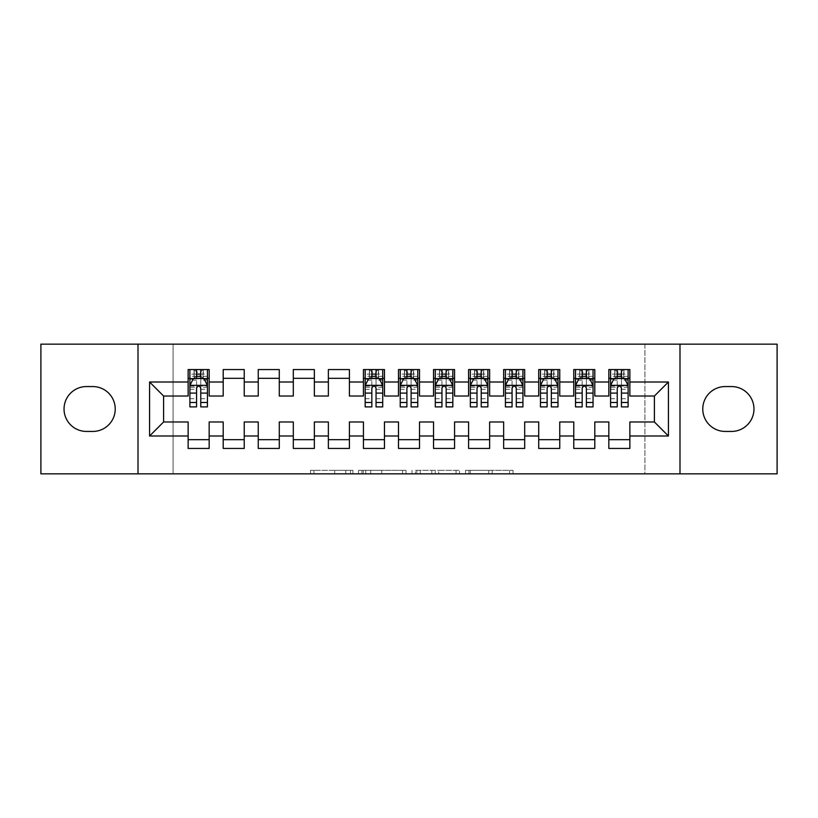 <?xml version="1.0" encoding="UTF-8"?>
<svg xmlns="http://www.w3.org/2000/svg" width="818" height="818" viewBox="0 0 818 818"><rect width="100%" height="100%" fill="white"/><g stroke="black" fill="none" stroke-linecap="round" stroke-linejoin="round"><path stroke-width="0.61" stroke-dasharray="4.09 3.07" d="M352.906 473.857L313.938 473.857L352.906 473.857L352.906 470.35L334.756 470.35L334.756 473.857L334.756 470.35L352.906 470.35L352.906 473.857L352.906 470.35L334.756 470.35L334.756 473.857L334.756 470.35L352.906 470.35L313.938 470.35L352.906 470.35M509.563 473.857L468.959 473.857L509.563 473.857L509.563 470.35L492.191 470.35L513.009 470.35L513.009 473.857L513.009 470.35L468.959 470.35L513.009 470.35L513.009 473.857L513.009 470.35L509.563 470.35L509.563 473.857M488.745 473.857L470.34 473.857L488.745 473.857L488.745 470.35L492.191 470.35L488.745 470.35L488.745 473.857L488.745 470.35L470.34 470.35L470.34 473.857L470.34 470.35L488.745 470.35L488.745 473.857M465.524 473.857L468.959 473.857L465.524 473.857L465.524 470.35L468.959 470.35L465.524 470.35L465.524 473.857M310.503 473.857L313.938 473.857L310.503 473.857L310.503 470.35L313.938 470.35L310.503 470.35L310.503 473.857M644.932 473.857L173.068 473.857L173.068 344.143L644.932 344.143L644.932 473.857L777.1 473.857L777.1 344.143L644.932 344.143L644.932 473.857M40.9 473.857L173.068 473.857L173.068 344.143L40.9 344.143L40.9 473.857M405.994 473.857L402.548 473.857L405.994 473.857L405.994 470.35L405.994 473.857M361.945 473.857L402.548 473.857L358.499 473.857L361.945 473.857L361.945 470.35L405.994 470.35L358.499 470.35L358.499 473.857L358.499 470.35L361.945 470.35L361.945 473.857M415.452 473.857L459.501 473.857L412.006 473.857L415.452 473.857L415.452 470.35L459.501 470.35L459.501 473.857L459.501 470.35L438.683 470.35L438.683 473.857M594.798 439.675L594.798 448.438L573.766 448.438L573.766 439.675L594.798 439.675L594.798 421.976L608.827 421.976L608.827 439.675L629.86 439.675L629.86 421.976L654.4 421.976L654.4 396.024L629.86 396.024L629.86 369.562L608.827 369.562L608.827 378.325L629.86 378.325M573.766 369.562L594.798 369.562L594.798 378.325L573.766 378.325L573.766 369.562M524.686 439.675L524.686 448.438L503.653 448.438L503.653 439.675L524.686 439.675L524.686 421.976L538.714 421.976L538.714 439.675L559.747 439.675L559.747 421.976L573.766 421.976L573.766 439.675M503.653 369.562L524.686 369.562L524.686 378.325L503.653 378.325L503.653 369.562M454.573 439.675L454.573 448.438L433.54 448.438L433.54 439.675L454.573 439.675L454.573 421.976L468.602 421.976L468.602 439.675L489.634 439.675L489.634 421.976L503.653 421.976L503.653 439.675M433.54 369.562L454.573 369.562L454.573 378.325L433.54 378.325L433.54 369.562M384.46 439.675L384.46 448.438L363.427 448.438L363.427 439.675L384.46 439.675L384.46 421.976L398.478 421.976L398.478 439.675L419.522 439.675L419.522 421.976L433.54 421.976L433.54 439.675M363.427 369.562L384.46 369.562L384.46 378.325L363.427 378.325L363.427 369.562M314.347 439.675L314.347 448.438L293.314 448.438L293.314 439.675L314.347 439.675L314.347 421.976L328.366 421.976L328.366 439.675L349.398 439.675L349.398 421.976L363.427 421.976L363.427 439.675M293.314 369.562L314.347 369.562L314.347 378.325L293.314 378.325L293.314 369.562M244.234 439.675L244.234 448.438L223.202 448.438L223.202 439.675L244.234 439.675L244.234 421.976L258.253 421.976L258.253 439.675L279.286 439.675L279.286 421.976L293.314 421.976L293.314 439.675M223.202 369.562L244.234 369.562L244.234 378.325L223.202 378.325L223.202 369.562M188.14 369.562L209.173 369.562L209.173 378.325L188.14 378.325L188.14 369.562M209.173 439.675L209.173 448.438L188.14 448.438L188.14 439.675L209.173 439.675L209.173 421.976L223.202 421.976L223.202 439.675M258.253 369.562L279.286 369.562L279.286 378.325L258.253 378.325L258.253 369.562M279.286 439.675L279.286 448.438L258.253 448.438L258.253 439.675M328.366 369.562L349.398 369.562L349.398 378.325L328.366 378.325L328.366 369.562M349.398 439.675L349.398 448.438L328.366 448.438L328.366 439.675M398.478 369.562L419.522 369.562L419.522 378.325L398.478 378.325L398.478 369.562M419.522 439.675L419.522 448.438L398.478 448.438L398.478 439.675M468.602 369.562L489.634 369.562L489.634 378.325L468.602 378.325L468.602 369.562M489.634 439.675L489.634 448.438L468.602 448.438L468.602 439.675M538.714 369.562L559.747 369.562L559.747 378.325L538.714 378.325L538.714 369.562M559.747 439.675L559.747 448.438L538.714 448.438L538.714 439.675M629.86 439.675L629.86 448.438L608.827 448.438L608.827 439.675M608.827 378.325L608.827 396.024L594.798 396.024L594.798 378.325M573.766 378.325L573.766 396.024L559.747 396.024L559.747 378.325M538.714 378.325L538.714 396.024L524.686 396.024L524.686 378.325M503.653 378.325L503.653 396.024L489.634 396.024L489.634 378.325M468.602 378.325L468.602 396.024L454.573 396.024L454.573 378.325M433.54 378.325L433.54 396.024L419.522 396.024L419.522 378.325M398.478 378.325L398.478 396.024L384.46 396.024L384.46 378.325M363.427 378.325L363.427 396.024L349.398 396.024L349.398 378.325M328.366 378.325L328.366 396.024L314.347 396.024L314.347 378.325M293.314 378.325L293.314 396.024L279.286 396.024L279.286 378.325M258.253 378.325L258.253 396.024L244.234 396.024L244.234 378.325M188.14 378.325L188.14 396.024L163.6 396.024L163.6 421.976L188.14 421.976L188.14 439.675M223.202 378.325L223.202 396.024L209.173 396.024L209.173 378.325M731.527 431.434A22.434 22.434 0 0 0 753.961 409A22.434 22.434 0 0 0 731.527 386.566L725.218 386.566A22.434 22.434 0 0 0 702.774 409A22.434 22.434 0 0 0 725.218 431.434L731.527 431.434M86.473 386.566A22.434 22.434 0 0 0 64.039 409A22.434 22.434 0 0 0 86.473 431.434L92.782 431.434A22.434 22.434 0 0 0 115.226 409A22.434 22.434 0 0 0 92.782 386.566L86.473 386.566M617.242 378.325L628.112 378.325L628.112 369.562L617.242 369.562L617.242 374.123L610.576 374.123L610.576 378.325L610.576 369.562L617.242 369.562M582.181 378.325L593.05 378.325L593.05 369.562L582.181 369.562L582.181 374.123L575.524 374.123L575.524 378.325L575.524 369.562L582.181 369.562M547.13 378.325L557.988 378.325L557.988 369.562L547.13 369.562L547.13 374.123L540.463 374.123L540.463 378.325L540.463 369.562L547.13 369.562M512.068 378.325L522.937 378.325L522.937 369.562L512.068 369.562L512.068 374.123L505.412 374.123L505.412 378.325L505.412 369.562L512.068 369.562M477.006 378.325L487.876 378.325L487.876 369.562L477.006 369.562L477.006 374.123L470.35 374.123L470.35 378.325L470.35 369.562L477.006 369.562M441.955 378.325L452.824 378.325L452.824 369.562L441.955 369.562L441.955 374.123L435.288 374.123L435.288 378.325L435.288 369.562L441.955 369.562M406.894 378.325L417.763 378.325L417.763 369.562L406.894 369.562L406.894 374.123L400.237 374.123L400.237 378.325L400.237 369.562L406.894 369.562M371.842 378.325L382.712 378.325L382.712 369.562L371.842 369.562L371.842 374.123L365.176 374.123L365.176 378.325L365.176 369.562L371.842 369.562M196.555 378.325L207.424 378.325L207.424 369.562L196.555 369.562L196.555 374.123L189.888 374.123L189.888 378.325L189.888 369.562L196.555 369.562M138.007 473.857L138.007 344.143M679.993 344.143L679.993 473.857M365.728 473.857L370.718 473.857L365.728 473.857L365.728 470.35L363.315 470.35L363.315 473.857L363.315 470.35L370.718 470.35L365.728 470.35L365.728 473.857M370.718 473.857L381.73 473.857L370.718 473.857L370.718 470.35L381.73 470.35L381.73 473.857L381.73 470.35L370.718 470.35L370.718 473.857M415.452 470.35L435.237 470.35L435.237 473.857L435.237 470.35L431.802 470.35L435.237 470.35L435.237 473.857L435.237 470.35L438.683 470.35M416.832 470.35L416.832 473.857L416.832 470.35M412.006 470.35L412.006 473.857L412.006 470.35M189.888 385.513L189.888 402.344L189.888 385.513L193.396 378.499L203.917 378.499L207.424 385.513L207.424 402.344L207.424 385.513M189.888 406.894L189.888 374.123L207.424 374.123L207.424 378.325L200.758 378.325M207.424 406.894L207.424 374.123L200.758 374.123L200.758 369.562M196.555 406.894L196.555 387.282L189.888 387.282M189.888 386.055L196.555 386.055L196.555 402.344L196.555 388.141C197.956 385.482 199.357 385.482 200.758 388.141L200.758 402.344L200.758 386.055L207.424 386.055M189.888 378.325L203.038 378.325L203.038 369.562L207.424 369.562M200.41 372.19L200.41 375.697L196.903 375.697L196.903 372.19L200.41 372.19L203.038 369.562L203.038 378.325L203.038 369.562L194.275 369.562L194.275 378.325L194.019 369.562L194.019 378.325M189.888 369.562L194.019 369.562M196.555 374.123L196.555 387.282M207.424 387.282L200.758 387.282L200.758 374.123M196.555 386.055L196.555 378.499M200.758 378.499L200.758 386.055M200.758 387.282L200.758 406.894M200.41 375.697L203.038 378.325L207.424 378.325M196.903 375.697L194.275 378.325M196.903 372.19L194.275 369.562M365.176 385.513L365.176 402.344L365.176 385.513L368.683 378.499L379.204 378.499L382.712 385.513L382.712 402.344L382.712 385.513M365.176 406.894L365.176 374.123L382.712 374.123L382.712 378.325L376.045 378.325M382.712 406.894L382.712 374.123L376.045 374.123L376.045 369.562M371.842 406.894L371.842 387.282L365.176 387.282M365.176 386.055L371.842 386.055L371.842 402.344L371.842 388.141C373.243 385.482 374.644 385.482 376.045 388.141L376.045 402.344L376.045 386.055L382.712 386.055M365.176 378.325L378.325 378.325L378.325 369.562L382.712 369.562M375.697 372.19L375.697 375.697L372.19 375.697L372.19 372.19L375.697 372.19L378.325 369.562L378.325 378.325L378.325 369.562L369.562 369.562L369.562 378.325L369.307 369.562L369.307 378.325M365.176 369.562L369.307 369.562M371.842 374.123L371.842 387.282M382.712 387.282L376.045 387.282L376.045 374.123M371.842 386.055L371.842 378.499M376.045 378.499L376.045 386.055M376.045 387.282L376.045 406.894M375.697 375.697L378.325 378.325L382.712 378.325M372.19 375.697L369.562 378.325M372.19 372.19L369.562 369.562M400.237 385.513L400.237 402.344L400.237 385.513L403.744 378.499L414.256 378.499L417.763 385.513L417.763 402.344L417.763 385.513M400.237 406.894L400.237 374.123L417.763 374.123L417.763 378.325L411.106 378.325M417.763 406.894L417.763 374.123L411.106 374.123L411.106 369.562M406.894 406.894L406.894 387.282L400.237 387.282M400.237 386.055L406.894 386.055L406.894 402.344L406.894 388.141C408.294 385.482 409.695 385.482 411.106 388.141L411.106 402.344L411.106 386.055L417.763 386.055M400.237 378.325L413.387 378.325L413.387 369.562L417.763 369.562M410.748 372.19L410.748 375.697L407.252 375.697L407.252 372.19L410.748 372.19L413.387 369.562L413.387 378.325L413.387 369.562L404.613 369.562L404.613 378.325L404.368 369.562L404.368 378.325M400.237 369.562L404.368 369.562M406.894 374.123L406.894 387.282M417.763 387.282L411.106 387.282L411.106 374.123M406.894 386.055L406.894 378.499M411.106 378.499L411.106 386.055M411.106 387.282L411.106 406.894M410.748 375.697L413.387 378.325L417.763 378.325M407.252 375.697L404.613 378.325M407.252 372.19L404.613 369.562M435.288 385.513L435.288 402.344L435.288 385.513L438.796 378.499L449.317 378.499L452.824 385.513L452.824 402.344L452.824 385.513M435.288 406.894L435.288 374.123L452.824 374.123L452.824 378.325L446.158 378.325M452.824 406.894L452.824 374.123L446.158 374.123L446.158 369.562M441.955 406.894L441.955 387.282L435.288 387.282M435.288 386.055L441.955 386.055L441.955 402.344L441.955 388.141C443.356 385.482 444.757 385.482 446.158 388.141L446.158 402.344L446.158 386.055L452.824 386.055M435.288 378.325L448.438 378.325L448.438 369.562L452.824 369.562M445.81 372.19L445.81 375.697L442.303 375.697L442.303 372.19L445.81 372.19L448.438 369.562L448.438 378.325L448.438 369.562L439.675 369.562L439.675 378.325L439.419 369.562L439.419 378.325M435.288 369.562L439.419 369.562M441.955 374.123L441.955 387.282M452.824 387.282L446.158 387.282L446.158 374.123M441.955 386.055L441.955 378.499M446.158 378.499L446.158 386.055M446.158 387.282L446.158 406.894M445.81 375.697L448.438 378.325L452.824 378.325M442.303 375.697L439.675 378.325M442.303 372.19L439.675 369.562M470.35 385.513L470.35 402.344L470.35 385.513L473.857 378.499L484.368 378.499L487.876 385.513L487.876 402.344L487.876 385.513M470.35 406.894L470.35 374.123L487.876 374.123L487.876 378.325L481.219 378.325M487.876 406.894L487.876 374.123L481.219 374.123L481.219 369.562M477.006 406.894L477.006 387.282L470.35 387.282M470.35 386.055L477.006 386.055L477.006 402.344L477.006 388.141C478.407 385.482 479.808 385.482 481.219 388.141L481.219 402.344L481.219 386.055L487.876 386.055M470.35 378.325L483.499 378.325L483.499 369.562L487.876 369.562M480.872 372.19L480.872 375.697L477.364 375.697L477.364 372.19L480.872 372.19L483.499 369.562L483.499 378.325L483.499 369.562L474.737 369.562L474.737 378.325L474.481 369.562L474.481 378.325M470.35 369.562L474.481 369.562M477.006 374.123L477.006 387.282M487.876 387.282L481.219 387.282L481.219 374.123M477.006 386.055L477.006 378.499M481.219 378.499L481.219 386.055M481.219 387.282L481.219 406.894M480.872 375.697L483.499 378.325L487.876 378.325M477.364 375.697L474.737 378.325M477.364 372.19L474.737 369.562M505.412 385.513L505.412 402.344L505.412 385.513L508.908 378.499L519.43 378.499L522.937 385.513L522.937 402.344L522.937 385.513M505.412 406.894L505.412 374.123L522.937 374.123L522.937 378.325L516.27 378.325M522.937 406.894L522.937 374.123L516.27 374.123L516.27 369.562M512.068 406.894L512.068 387.282L505.412 387.282M505.412 386.055L512.068 386.055L512.068 402.344L512.068 388.141C513.469 385.482 514.87 385.482 516.27 388.141L516.27 402.344L516.27 386.055L522.937 386.055M505.412 378.325L518.551 378.325L518.551 369.562L522.937 369.562M515.923 372.19L515.923 375.697L512.416 375.697L512.416 372.19L515.923 372.19L518.551 369.562L518.551 378.325L518.551 369.562L509.788 369.562L509.788 378.325L509.532 369.562L509.532 378.325M505.412 369.562L509.532 369.562M512.068 374.123L512.068 387.282M522.937 387.282L516.27 387.282L516.27 374.123M512.068 386.055L512.068 378.499M516.27 378.499L516.27 386.055M516.27 387.282L516.27 406.894M515.923 375.697L518.551 378.325L522.937 378.325M512.416 375.697L509.788 378.325M512.416 372.19L509.788 369.562M540.463 385.513L540.463 402.344L540.463 385.513L543.97 378.499L554.492 378.499L557.988 385.513L557.988 402.344L557.988 385.513M540.463 406.894L540.463 374.123L557.988 374.123L557.988 378.325L551.332 378.325M557.988 406.894L557.988 374.123L551.332 374.123L551.332 369.562M547.13 406.894L547.13 387.282L540.463 387.282M540.463 386.055L547.13 386.055L547.13 402.344L547.13 388.141C548.52 385.482 549.931 385.482 551.332 388.141L551.332 402.344L551.332 386.055L557.988 386.055M540.463 378.325L553.612 378.325L553.612 369.562L557.988 369.562M550.984 372.19L550.984 375.697L547.477 375.697L547.477 372.19L550.984 372.19L553.612 369.562L553.612 378.325L553.612 369.562L544.849 369.562L544.849 378.325L544.594 369.562L544.594 378.325M540.463 369.562L544.594 369.562M547.13 374.123L547.13 387.282M557.988 387.282L551.332 387.282L551.332 374.123M547.13 386.055L547.13 378.499M551.332 378.499L551.332 386.055M551.332 387.282L551.332 406.894M550.984 375.697L553.612 378.325L557.988 378.325M547.477 375.697L544.849 378.325M547.477 372.19L544.849 369.562M575.524 385.513L575.524 402.344L575.524 385.513L579.032 378.499L589.543 378.499L593.05 385.513L593.05 402.344L593.05 385.513M575.524 406.894L575.524 374.123L593.05 374.123L593.05 378.325L586.394 378.325M593.05 406.894L593.05 374.123L586.394 374.123L586.394 369.562M582.181 406.894L582.181 387.282L575.524 387.282M575.524 386.055L582.181 386.055L582.181 402.344L582.181 388.141C583.582 385.482 584.982 385.482 586.394 388.141L586.394 402.344L586.394 386.055L593.05 386.055M575.524 378.325L588.663 378.325L588.663 369.562L593.05 369.562M586.036 372.19L586.036 375.697L582.528 375.697L582.528 372.19L586.036 372.19L588.663 369.562L588.663 378.325L588.663 369.562L579.901 369.562L579.901 378.325L579.645 369.562L579.645 378.325M575.524 369.562L579.645 369.562M582.181 374.123L582.181 387.282M593.05 387.282L586.394 387.282L586.394 374.123M582.181 386.055L582.181 378.499M586.394 378.499L586.394 386.055M586.394 387.282L586.394 406.894M586.036 375.697L588.663 378.325L593.05 378.325M582.528 375.697L579.901 378.325M582.528 372.19L579.901 369.562M610.576 385.513L610.576 402.344L610.576 385.513L614.083 378.499L624.604 378.499L628.112 385.513L628.112 402.344L628.112 385.513M610.576 406.894L610.576 374.123L628.112 374.123L628.112 378.325L621.445 378.325M628.112 406.894L628.112 374.123L621.445 374.123L621.445 369.562M617.242 406.894L617.242 387.282L610.576 387.282M610.576 386.055L617.242 386.055L617.242 402.344L617.242 388.141C618.643 385.482 620.044 385.482 621.445 388.141L621.445 402.344L621.445 386.055L628.112 386.055M610.576 378.325L623.725 378.325L623.725 369.562L628.112 369.562M621.097 372.19L621.097 375.697L617.59 375.697L617.59 372.19L621.097 372.19L623.725 369.562L623.725 378.325L623.725 369.562L614.962 369.562L614.962 378.325L614.707 369.562L614.707 378.325M610.576 369.562L614.707 369.562M617.242 374.123L617.242 387.282M628.112 387.282L621.445 387.282L621.445 374.123M617.242 386.055L617.242 378.499M621.445 378.499L621.445 386.055M621.445 387.282L621.445 406.894M621.097 375.697L623.725 378.325L628.112 378.325M617.59 375.697L614.962 378.325M617.59 372.19L614.962 369.562M350.503 470.35L350.503 473.857L350.503 470.35M345.769 470.35L345.769 473.857L345.769 470.35M313.938 470.35L313.938 473.857L313.938 470.35M402.548 470.35L402.548 473.857L402.548 470.35M456.055 470.35L456.055 473.857L456.055 470.35M431.802 470.35L431.802 473.857L431.802 470.35M420.268 470.35L420.268 473.857L420.268 470.35M492.191 470.35L492.191 473.857L492.191 470.35M468.959 470.35L468.959 473.857L468.959 470.35M189.981 385.339L207.332 385.339M189.888 398.693L196.555 398.693M196.555 380.145L189.888 380.145M207.424 380.145L200.758 380.145M193.191 378.918L196.555 378.918M200.758 378.918L204.122 378.918M200.758 398.693L207.424 398.693M189.888 389.296L196.555 389.296M200.758 389.296L207.424 389.296M207.424 376.352L200.758 376.352M196.555 376.352L189.888 376.352M203.293 369.562L203.293 378.325M365.268 385.339L382.619 385.339M365.176 398.693L371.842 398.693M371.842 380.145L365.176 380.145M382.712 380.145L376.045 380.145M368.478 378.918L371.842 378.918M376.045 378.918L379.409 378.918M376.045 398.693L382.712 398.693M365.176 389.296L371.842 389.296M376.045 389.296L382.712 389.296M382.712 376.352L376.045 376.352M371.842 376.352L365.176 376.352M378.581 369.562L378.581 378.325M400.319 385.339L417.681 385.339M400.237 398.693L406.894 398.693M406.894 380.145L400.237 380.145M417.763 380.145L411.106 380.145M403.53 378.918L406.894 378.918M411.106 378.918L414.47 378.918M411.106 398.693L417.763 398.693M400.237 389.296L406.894 389.296M411.106 389.296L417.763 389.296M417.763 376.352L411.106 376.352M406.894 376.352L400.237 376.352M413.632 369.562L413.632 378.325M435.38 385.339L452.732 385.339M435.288 398.693L441.955 398.693M441.955 380.145L435.288 380.145M452.824 380.145L446.158 380.145M438.591 378.918L441.955 378.918M446.158 378.918L449.522 378.918M446.158 398.693L452.824 398.693M435.288 389.296L441.955 389.296M446.158 389.296L452.824 389.296M452.824 376.352L446.158 376.352M441.955 376.352L435.288 376.352M448.693 369.562L448.693 378.325M470.442 385.339L487.794 385.339M470.35 398.693L477.006 398.693M477.006 380.145L470.35 380.145M487.876 380.145L481.219 380.145M473.642 378.918L477.006 378.918M481.219 378.918L484.583 378.918M481.219 398.693L487.876 398.693M470.35 389.296L477.006 389.296M481.219 389.296L487.876 389.296M487.876 376.352L481.219 376.352M477.006 376.352L470.35 376.352M483.755 369.562L483.755 378.325M505.493 385.339L522.845 385.339M505.412 398.693L512.068 398.693M512.068 380.145L505.412 380.145M522.937 380.145L516.27 380.145M508.704 378.918L512.068 378.918M516.27 378.918L519.645 378.918M516.27 398.693L522.937 398.693M505.412 389.296L512.068 389.296M516.27 389.296L522.937 389.296M522.937 376.352L516.27 376.352M512.068 376.352L505.412 376.352M518.806 369.562L518.806 378.325M540.555 385.339L557.907 385.339M540.463 398.693L547.13 398.693M547.13 380.145L540.463 380.145M557.988 380.145L551.332 380.145M543.755 378.918L547.13 378.918M551.332 378.918L554.696 378.918M551.332 398.693L557.988 398.693M540.463 389.296L547.13 389.296M551.332 389.296L557.988 389.296M557.988 376.352L551.332 376.352M547.13 376.352L540.463 376.352M553.868 369.562L553.868 378.325M575.606 385.339L592.958 385.339M575.524 398.693L582.181 398.693M582.181 380.145L575.524 380.145M593.05 380.145L586.394 380.145M578.817 378.918L582.181 378.918M586.394 378.918L589.758 378.918M586.394 398.693L593.05 398.693M575.524 389.296L582.181 389.296M586.394 389.296L593.05 389.296M593.05 376.352L586.394 376.352M582.181 376.352L575.524 376.352M588.919 369.562L588.919 378.325M610.668 385.339L628.019 385.339M610.576 398.693L617.242 398.693M617.242 380.145L610.576 380.145M628.112 380.145L621.445 380.145M613.878 378.918L617.242 378.918M621.445 378.918L624.809 378.918M621.445 398.693L628.112 398.693M610.576 389.296L617.242 389.296M621.445 389.296L628.112 389.296M628.112 376.352L621.445 376.352M617.242 376.352L610.576 376.352M623.981 369.562L623.981 378.325M189.888 402.344L196.555 402.344M200.758 402.344L207.424 402.344M365.176 402.344L371.842 402.344M376.045 402.344L382.712 402.344M400.237 402.344L406.894 402.344M411.106 402.344L417.763 402.344M435.288 402.344L441.955 402.344M446.158 402.344L452.824 402.344M470.35 402.344L477.006 402.344M481.219 402.344L487.876 402.344M505.412 402.344L512.068 402.344M516.27 402.344L522.937 402.344M540.463 402.344L547.13 402.344M551.332 402.344L557.988 402.344M575.524 402.344L582.181 402.344M586.394 402.344L593.05 402.344M610.576 402.344L617.242 402.344M621.445 402.344L628.112 402.344"/><path stroke-width="1.23" d="M679.993 473.857L777.1 473.857L777.1 344.143L679.993 344.143L679.993 473.857L138.007 473.857L138.007 344.143L40.9 344.143L40.9 473.857L138.007 473.857M679.993 344.143L138.007 344.143M149.582 435.994L149.582 382.006L188.14 382.006L188.14 396.024L163.6 396.024L163.6 421.976L149.582 435.994L188.14 435.994L188.14 448.438L209.173 448.438L209.173 435.994L223.202 435.994L223.202 448.438L244.234 448.438L244.234 435.994L258.253 435.994L258.253 448.438L279.286 448.438L279.286 435.994L293.314 435.994L293.314 448.438L314.347 448.438L314.347 435.994L328.366 435.994L328.366 448.438L349.398 448.438L349.398 435.994L363.427 435.994L363.427 448.438L384.46 448.438L384.46 435.994L398.478 435.994L398.478 448.438L419.522 448.438L419.522 435.994L433.54 435.994L433.54 448.438L454.573 448.438L454.573 435.994L468.602 435.994L468.602 448.438L489.634 448.438L489.634 435.994L503.653 435.994L503.653 448.438L524.686 448.438L524.686 435.994L538.714 435.994L538.714 448.438L559.747 448.438L559.747 435.994L573.766 435.994L573.766 448.438L594.798 448.438L594.798 435.994L608.827 435.994L608.827 448.438L629.86 448.438L629.86 421.976L654.4 421.976L654.4 396.024L629.86 396.024L629.86 382.006L668.418 382.006L668.418 435.994L629.86 435.994M629.86 382.006L629.86 369.562L608.827 369.562L608.827 382.006L594.798 382.006L594.798 369.562L573.766 369.562L573.766 382.006L559.747 382.006L559.747 369.562L538.714 369.562L538.714 382.006L524.686 382.006L524.686 369.562L503.653 369.562L503.653 382.006L489.634 382.006L489.634 369.562L468.602 369.562L468.602 382.006L454.573 382.006L454.573 369.562L433.54 369.562L433.54 382.006L419.522 382.006L419.522 369.562L398.478 369.562L398.478 382.006L384.46 382.006L384.46 369.562L363.427 369.562L363.427 382.006L349.398 382.006L349.398 369.562L328.366 369.562L328.366 382.006L314.347 382.006L314.347 369.562L293.314 369.562L293.314 382.006L279.286 382.006L279.286 369.562L258.253 369.562L258.253 382.006L244.234 382.006L244.234 369.562L223.202 369.562L223.202 382.006L209.173 382.006L209.173 369.562L188.14 369.562L188.14 382.006M594.798 435.994L594.798 421.976L608.827 421.976L608.827 435.994M668.418 382.006L654.4 396.024M559.747 435.994L559.747 421.976L573.766 421.976L573.766 435.994M608.827 382.006L608.827 396.024L594.798 396.024L594.798 382.006M524.686 435.994L524.686 421.976L538.714 421.976L538.714 435.994M573.766 382.006L573.766 396.024L559.747 396.024L559.747 382.006M489.634 435.994L489.634 421.976L503.653 421.976L503.653 435.994M538.714 382.006L538.714 396.024L524.686 396.024L524.686 382.006M454.573 435.994L454.573 421.976L468.602 421.976L468.602 435.994M503.653 382.006L503.653 396.024L489.634 396.024L489.634 382.006M419.522 435.994L419.522 421.976L433.54 421.976L433.54 435.994M468.602 382.006L468.602 396.024L454.573 396.024L454.573 382.006M384.46 435.994L384.46 421.976L398.478 421.976L398.478 435.994M433.54 382.006L433.54 396.024L419.522 396.024L419.522 382.006M349.398 435.994L349.398 421.976L363.427 421.976L363.427 435.994M398.478 382.006L398.478 396.024L384.46 396.024L384.46 382.006M314.347 435.994L314.347 421.976L328.366 421.976L328.366 435.994M363.427 382.006L363.427 396.024L349.398 396.024L349.398 382.006M279.286 435.994L279.286 421.976L293.314 421.976L293.314 435.994M328.366 382.006L328.366 396.024L314.347 396.024L314.347 382.006M244.234 435.994L244.234 421.976L258.253 421.976L258.253 435.994M293.314 382.006L293.314 396.024L279.286 396.024L279.286 382.006M209.173 435.994L209.173 421.976L223.202 421.976L223.202 435.994M258.253 382.006L258.253 396.024L244.234 396.024L244.234 382.006M163.6 421.976L188.14 421.976L188.14 435.994M223.202 382.006L223.202 396.024L209.173 396.024L209.173 382.006M608.827 378.325L610.576 378.325M628.112 378.325L629.86 378.325M573.766 378.325L575.524 378.325M593.05 378.325L594.798 378.325M538.714 378.325L540.463 378.325M557.988 378.325L559.747 378.325M503.653 378.325L505.412 378.325M522.937 378.325L524.686 378.325M468.602 378.325L470.35 378.325M487.876 378.325L489.634 378.325M433.54 378.325L435.288 378.325M452.824 378.325L454.573 378.325M398.478 378.325L400.237 378.325M417.763 378.325L419.522 378.325M363.427 378.325L365.176 378.325M382.712 378.325L384.46 378.325M328.366 378.325L349.398 378.325M293.314 378.325L314.347 378.325M258.253 378.325L279.286 378.325M223.202 378.325L244.234 378.325M188.14 378.325L189.888 378.325M207.424 378.325L209.173 378.325M188.14 439.675L209.173 439.675M223.202 439.675L244.234 439.675M258.253 439.675L279.286 439.675M293.314 439.675L314.347 439.675M328.366 439.675L349.398 439.675M363.427 439.675L384.46 439.675M398.478 439.675L419.522 439.675M433.54 439.675L454.573 439.675M468.602 439.675L489.634 439.675M503.653 439.675L524.686 439.675M538.714 439.675L559.747 439.675M573.766 439.675L594.798 439.675M608.827 439.675L629.86 439.675M149.582 382.006L163.6 396.024M654.4 421.976L668.418 435.994M86.473 386.566A22.434 22.434 0 0 0 64.039 409A22.434 22.434 0 0 0 86.473 431.434L92.782 431.434A22.434 22.434 0 0 0 115.226 409A22.434 22.434 0 0 0 92.782 386.566L86.473 386.566M731.527 431.434A22.434 22.434 0 0 0 753.961 409A22.434 22.434 0 0 0 731.527 386.566L725.218 386.566A22.434 22.434 0 0 0 702.774 409A22.434 22.434 0 0 0 725.218 431.434L731.527 431.434M200.758 374.123L196.555 374.123M207.424 402.497L200.758 402.497L200.758 406.894L207.424 406.894L207.424 385.513L203.917 378.499L193.396 378.499L189.888 385.513L189.888 406.894L196.555 406.894L196.555 402.497L189.888 402.497M189.888 385.513L189.888 369.562M207.424 385.513L207.424 369.562M196.555 378.499L196.555 369.562M200.758 369.562L200.758 378.499M200.758 402.497L200.758 388.141C199.357 385.442 197.956 385.442 196.555 388.141L196.555 402.497M200.758 378.325L196.555 378.325M376.045 374.123L371.842 374.123M382.712 402.497L376.045 402.497L376.045 406.894L382.712 406.894L382.712 385.513L379.204 378.499L368.683 378.499L365.176 385.513L365.176 406.894L371.842 406.894L371.842 402.497L365.176 402.497M365.176 385.513L365.176 369.562M382.712 385.513L382.712 369.562M371.842 378.499L371.842 369.562M376.045 369.562L376.045 378.499M376.045 402.497L376.045 388.141C374.644 385.442 373.243 385.442 371.842 388.141L371.842 402.497M376.045 378.325L371.842 378.325M411.106 374.123L406.894 374.123M417.763 402.497L411.106 402.497L411.106 406.894L417.763 406.894L417.763 385.513L414.256 378.499L403.744 378.499L400.237 385.513L400.237 406.894L406.894 406.894L406.894 402.497L400.237 402.497M400.237 385.513L400.237 369.562M417.763 385.513L417.763 369.562M406.894 378.499L406.894 369.562M411.106 369.562L411.106 378.499M411.106 402.497L411.106 388.141C409.706 385.442 408.305 385.442 406.894 388.141L406.894 402.497M411.106 378.325L406.894 378.325M446.158 374.123L441.955 374.123M452.824 402.497L446.158 402.497L446.158 406.894L452.824 406.894L452.824 385.513L449.317 378.499L438.796 378.499L435.288 385.513L435.288 406.894L441.955 406.894L441.955 402.497L435.288 402.497M435.288 385.513L435.288 369.562M452.824 385.513L452.824 369.562M441.955 378.499L441.955 369.562M446.158 369.562L446.158 378.499M446.158 402.497L446.158 388.141C444.757 385.442 443.356 385.442 441.955 388.141L441.955 402.497M446.158 378.325L441.955 378.325M481.219 374.123L477.006 374.123M487.876 402.497L481.219 402.497L481.219 406.894L487.876 406.894L487.876 385.513L484.368 378.499L473.857 378.499L470.35 385.513L470.35 406.894L477.006 406.894L477.006 402.497L470.35 402.497M470.35 385.513L470.35 369.562M487.876 385.513L487.876 369.562M477.006 378.499L477.006 369.562M481.219 369.562L481.219 378.499M481.219 402.497L481.219 388.141C479.818 385.442 478.418 385.442 477.006 388.141L477.006 402.497M481.219 378.325L477.006 378.325M516.27 374.123L512.068 374.123M522.937 402.497L516.27 402.497L516.27 406.894L522.937 406.894L522.937 385.513L519.43 378.499L508.908 378.499L505.412 385.513L505.412 406.894L512.068 406.894L512.068 402.497L505.412 402.497M505.412 385.513L505.412 369.562M522.937 385.513L522.937 369.562M512.068 378.499L512.068 369.562M516.27 369.562L516.27 378.499M516.27 402.497L516.27 388.141C514.87 385.442 513.469 385.442 512.068 388.141L512.068 402.497M516.27 378.325L512.068 378.325M551.332 374.123L547.13 374.123M557.988 402.497L551.332 402.497L551.332 406.894L557.988 406.894L557.988 385.513L554.492 378.499L543.97 378.499L540.463 385.513L540.463 406.894L547.13 406.894L547.13 402.497L540.463 402.497M540.463 385.513L540.463 369.562M557.988 385.513L557.988 369.562M547.13 378.499L547.13 369.562M551.332 369.562L551.332 378.499M551.332 402.497L551.332 388.141C549.931 385.442 548.53 385.442 547.13 388.141L547.13 402.497M551.332 378.325L547.13 378.325M586.394 374.123L582.181 374.123M593.05 402.497L586.394 402.497L586.394 406.894L593.05 406.894L593.05 385.513L589.543 378.499L579.032 378.499L575.524 385.513L575.524 406.894L582.181 406.894L582.181 402.497L575.524 402.497M575.524 385.513L575.524 369.562M593.05 385.513L593.05 369.562M582.181 378.499L582.181 369.562M586.394 369.562L586.394 378.499M586.394 402.497L586.394 388.141C584.993 385.442 583.582 385.442 582.181 388.141L582.181 402.497M586.394 378.325L582.181 378.325M621.445 374.123L617.242 374.123M628.112 402.497L621.445 402.497L621.445 406.894L628.112 406.894L628.112 385.513L624.604 378.499L614.083 378.499L610.576 385.513L610.576 406.894L617.242 406.894L617.242 402.497L610.576 402.497M610.576 385.513L610.576 369.562M628.112 385.513L628.112 369.562M617.242 378.499L617.242 369.562M621.445 369.562L621.445 378.499M621.445 402.497L621.445 388.141C620.044 385.442 618.643 385.442 617.242 388.141L617.242 402.497M621.445 378.325L617.242 378.325M207.332 385.339L189.981 385.339M189.888 378.918L193.191 378.918M204.122 378.918L207.424 378.918M196.555 393.1L189.888 393.1M207.424 393.1L200.758 393.1M200.758 376.352L196.555 376.352M382.619 385.339L365.268 385.339M365.176 378.918L368.478 378.918M379.409 378.918L382.712 378.918M371.842 393.1L365.176 393.1M382.712 393.1L376.045 393.1M376.045 376.352L371.842 376.352M417.681 385.339L400.319 385.339M400.237 378.918L403.53 378.918M414.47 378.918L417.763 378.918M406.894 393.1L400.237 393.1M417.763 393.1L411.106 393.1M411.106 376.352L406.894 376.352M452.732 385.339L435.38 385.339M435.288 378.918L438.591 378.918M449.522 378.918L452.824 378.918M441.955 393.1L435.288 393.1M452.824 393.1L446.158 393.1M446.158 376.352L441.955 376.352M487.794 385.339L470.442 385.339M470.35 378.918L473.642 378.918M484.583 378.918L487.876 378.918M477.006 393.1L470.35 393.1M487.876 393.1L481.219 393.1M481.219 376.352L477.006 376.352M522.845 385.339L505.493 385.339M505.412 378.918L508.704 378.918M519.645 378.918L522.937 378.918M512.068 393.1L505.412 393.1M522.937 393.1L516.27 393.1M516.27 376.352L512.068 376.352M557.907 385.339L540.555 385.339M540.463 378.918L543.755 378.918M554.696 378.918L557.988 378.918M547.13 393.1L540.463 393.1M557.988 393.1L551.332 393.1M551.332 376.352L547.13 376.352M592.958 385.339L575.606 385.339M575.524 378.918L578.817 378.918M589.758 378.918L593.05 378.918M582.181 393.1L575.524 393.1M593.05 393.1L586.394 393.1M586.394 376.352L582.181 376.352M628.019 385.339L610.668 385.339M610.576 378.918L613.878 378.918M624.809 378.918L628.112 378.918M617.242 393.1L610.576 393.1M628.112 393.1L621.445 393.1M621.445 376.352L617.242 376.352"/></g></svg>
